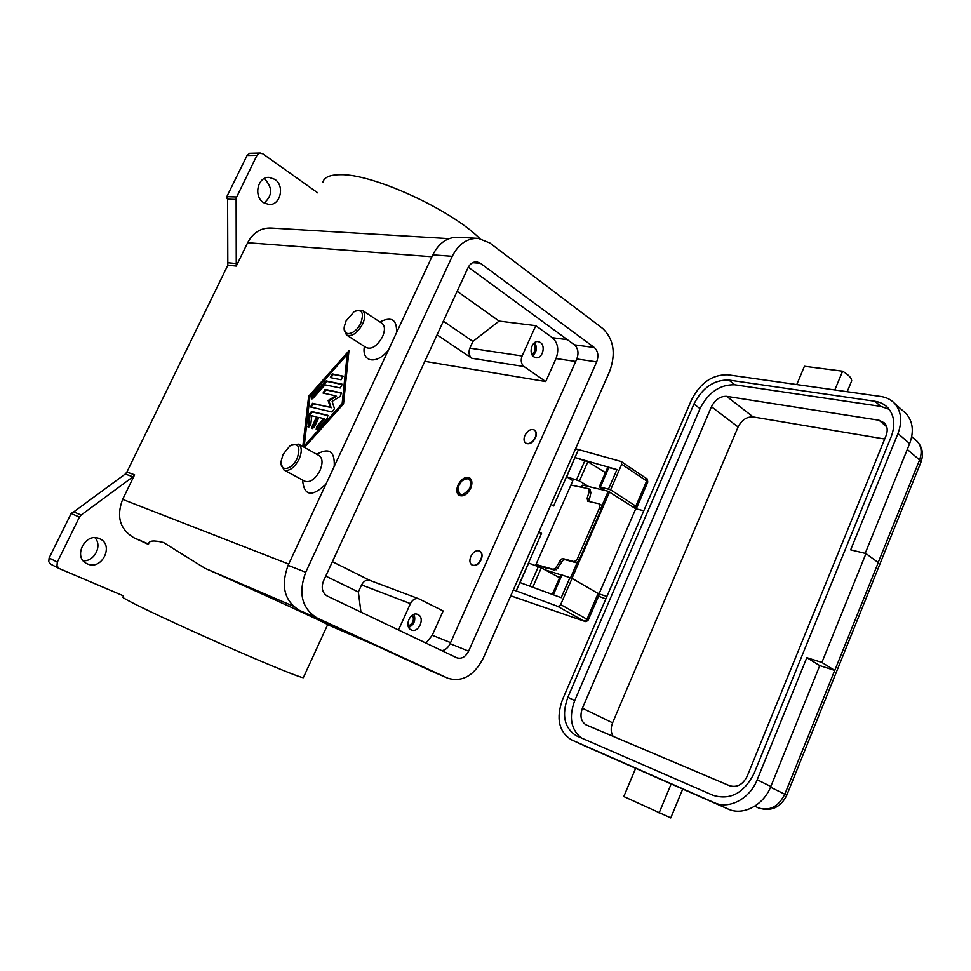 <?xml version="1.0" encoding="UTF-8"?>
<svg xmlns="http://www.w3.org/2000/svg" width="971" height="971" viewBox="0 0 971 971"><rect width="100%" height="100%" fill="white"/><g stroke="black" fill="none" stroke-linecap="round" stroke-linejoin="round"><path stroke-width="1.46" d="M469.879 488.122C462.33 497.201 458.458 496.715 458.263 486.665L461.638 481.082C469.078 476.555 471.821 478.897 469.879 488.122M459.647 495.671L457.754 489.433M463.592 479.528L469.964 478.157M458.057 484.966C461.528 478.703 465.4 476.36 469.661 477.95C472.246 480.038 472.586 483.497 470.668 488.328C467.197 494.591 463.337 496.934 459.101 495.392C456.467 493.292 456.115 489.821 458.057 484.966M563.241 560.073L565.001 559.672L563.156 558.653L561.396 559.053L556.225 567.076L554.611 568.848L552.863 569.237L556.262 569.746L563.241 560.073M570.899 485.075L588.657 488.716L589.191 491.69L587.164 498.196L587.722 501.218L599.338 503.852L599.69 507.505L601.51 508.573L601.874 506.061L601.061 504.871M575.694 560.935L573.667 561.505L575.512 562.525L577.539 561.954L579.25 559.733L577.405 558.713L575.694 560.935M588.948 501.558L590.89 492.71L590.052 489.554M599.398 594.252L572.065 578.388L560.655 604.593L559.284 606.11L557.475 606.268L584.081 621.112L510.746 595.793M575.548 448.76L621.197 461.528L621.719 464.235L610.601 489.821L635.811 506.146L636.952 507.214L632.242 506.498M533.916 356.891C528.151 353.347 532.011 340.202 538.371 341.658L540.386 342.496C546.115 346.125 542.194 359.209 535.834 357.704L533.916 356.891M411.146 629.851C403.742 626.768 410.369 611.087 417.651 614.425L418.016 614.594C425.383 617.762 418.707 633.383 411.413 629.973L411.146 629.851M819.767 665.608L806.828 657.658L757.186 779.749C749.806 798.854 729.015 809.717 714.28 802.677L571.385 739.781C558.811 731.758 555.861 718.346 562.525 699.557L691.546 399.846C700.322 382.805 712.411 374.454 727.837 374.794L880.855 396.496C886.414 397.309 891.002 399.627 894.607 403.426C901.355 411.328 902.472 421.353 897.969 433.515L850.657 549.853L865.974 553.555L878.257 562.585L834.781 670.439L819.767 665.608L770.816 786.486C763.558 805.384 742.876 816.089 728.153 809.061L635.653 768.328L623.795 796.56L670.767 817.91M834.817 389.966L842.61 371.201C847.064 373.932 849.916 376.432 851.179 378.702L851.725 380.778L847.198 391.714M480.779 559.624C478.205 564.345 475.268 566.129 471.942 564.976C469.661 563.277 469.296 560.413 470.85 556.407C473.423 551.674 476.373 549.902 479.71 551.079C481.956 552.778 482.32 555.63 480.779 559.624M479.808 551.14L480.062 551.273C482.308 552.972 482.672 555.825 481.131 559.818C478.557 564.527 475.62 566.324 472.307 565.171L472.185 565.11M291.798 444.864L298.558 444.135C301.957 446.878 302.127 451.916 299.068 459.259C294.201 468.022 289.164 471.603 283.945 470L281.153 464.053M283.047 454.428L289.795 446.005C298.388 442.436 300.84 446.575 297.162 458.421C292.04 470.049 279.854 472.185 281.08 461.431L283.047 454.428M298.558 444.135L319.253 455.666C322.7 458.421 322.918 463.434 319.92 470.692C315.126 479.358 310.089 482.866 304.833 481.228L283.945 470M317.092 454.1C329.254 447.34 334.959 451.442 334.218 466.383M524.898 435.445C523.527 438.904 523.77 441.453 525.639 443.067C529.122 444.487 532.29 442.679 535.155 437.63C536.514 434.183 536.271 431.658 534.426 430.044C530.943 428.587 527.763 430.396 524.898 435.445M534.475 430.08L534.766 430.262C536.611 431.877 536.854 434.401 535.482 437.848C532.63 442.897 529.462 444.706 525.979 443.286L525.93 443.249M344.256 329.157L346.441 334.959C351.915 336.961 357.34 333.271 362.705 323.889C365.399 317.578 365.363 313.135 362.596 310.562L356.066 310.708M360.811 323.076C364.234 312.735 362.049 308.875 354.257 311.533L346.04 320.976L344.317 326.559C342.411 337.58 355.592 334.959 360.811 323.076M346.793 335.177L366.273 347.606C371.796 349.657 377.197 346.04 382.501 336.767C385.147 330.528 385.062 326.11 382.258 323.513L381.87 323.258M379.831 321.923L381.045 321.401C391.993 316.34 397.139 320.114 396.508 332.701M123.038 597.007C121.618 596.983 125.32 599.204 134.132 603.671C152.653 613.065 194.928 632.522 233.441 649.356C272.014 666.215 300.367 677.649 303.316 677.722L303.486 677.345M148.66 543.857C148.879 540.58 153.831 540.131 163.516 542.51L204.857 568.217C260.41 592.941 326.62 623.394 327.688 624.596L374.709 645.047M322.76 182.609C323.901 177.402 329.715 174.768 340.214 174.707C372.463 173.566 450.884 209.481 479.783 238.575M449.039 238.635L271.285 228.051C261.029 227.627 253.152 232.518 247.641 242.726L236.269 266.066L236.123 198.145L256.939 155.372L259.5 153.139L262.728 153.758L317.808 192.889M132.966 476.797L134.605 474.819L126.885 472.064L125.259 474.03L132.966 476.797L81.115 515.055L73.735 511.887L72.801 512.761L71.757 512.312L49.108 557.973L48.768 561.76L50.893 564.285L59.122 568.484L56.986 565.935L57.325 562.112L49.108 557.973M71.004 513.465L79.416 517.094L81.115 515.055M236.536 196.955L226.826 196.664L226.401 197.902L227.602 197.938L227.833 265.217L236.269 266.066M260.277 153.017L249.608 153.297L247.059 155.506L256.939 155.372M123.572 595.915L59.122 568.484M99.661 538.759C114.566 544.743 101.894 570.863 87.402 563.896L87.002 563.714C72.315 557.415 85.472 531.586 99.649 538.759L99.661 538.759M83.227 560.765C94.43 561.687 102.586 545.581 94.94 537.74M274.854 179.368C285.158 185.862 280.303 205.876 268.761 204.468L263.517 202.611C253.2 196.348 257.764 176.261 269.246 177.414L274.854 179.368M264.136 203C272.463 195.717 272.73 187.804 264.913 179.259L263.978 178.676M325.892 484.238C311.8 497.395 304.032 495.987 302.576 480.014M388.424 350.046C376.942 364.962 361.394 362.292 364.38 346.538M126.885 472.064L227.833 265.217M134.605 474.819L122.637 499.385C116.168 516.56 119.919 529.353 133.852 537.74L148.393 544.403M302.794 446.502L308.657 396.229L348.953 350.774L343.54 403.9L304.481 447.437M79.416 517.094L57.325 562.112M73.735 511.887L125.259 474.03M227.493 198.63L226.401 197.902M226.826 196.664L247.059 155.506M457.159 291.276L499.094 321.085L472.913 341.428L469.843 348.14C468.289 352.424 468.944 355.811 471.821 358.275L437.059 334.837M472.913 341.428L443.371 321.158M425.99 643.105L432.265 635.265L443.14 610.953L418.902 598.816L369.902 580.415C366.492 579.517 363.712 581.022 361.588 584.918L358.36 592.007L325.746 576.094M370.121 580.488L332.385 561.687M358.36 592.007L360.945 612.106M418.902 598.816C415.43 597.93 412.602 599.52 410.417 603.61L398.498 630.009M796.754 384.565L804.425 366.273L842.61 371.201M671.155 783.961L659.103 812.982M903.115 410.976L906.186 413.707C912.934 421.596 914.087 431.549 909.645 443.601L865.21 553.361M889.157 409.289L880.806 406.4L734.829 384.795C720.009 384.382 708.405 392.333 700.018 408.645L574.723 700.601C568.666 717.253 570.936 729.731 581.52 738.033M567.853 697.263L693.937 404.07C702.373 387.684 714.001 379.673 728.833 380.049L874.944 401.278C880.163 402.067 884.472 404.239 887.882 407.784C894.425 415.37 895.529 425.031 891.172 436.768L754.115 773.353C743.98 793.113 730.338 800.456 713.175 795.358L576.325 735.763C564.309 728.044 561.481 715.214 567.853 697.263L574.723 700.601M747.197 776.193L886.074 435.639C887.98 430.529 887.47 426.305 884.545 423.004L879.071 420.249L726.648 396.35C720.215 396.119 715.154 399.579 711.464 406.728L582.406 708.235C579.687 715.979 580.901 721.526 586.035 724.864L729.512 785.697C736.977 787.833 742.876 784.665 747.197 776.193M884.69 439.026L753.12 416.935C746.711 416.632 741.698 419.982 738.094 426.985L612.592 722.825C610.589 727.983 610.771 732.498 613.126 736.358M635.653 768.328L585.064 746.044M865.974 553.555L821.879 662.465L806.828 657.658M834.781 670.439L821.879 662.465M599.313 593.997L606.911 596.449M545.107 569.868L560.837 574.82M605.855 598.901L598.549 596.23M643.797 510.77L635.75 508.768L608.21 491.277L582.734 485.112L581.107 487.114M544.877 569.746L545.848 567.525L554.332 570.038M599.058 593.803L635.75 508.768M601.304 488.255L600.77 489.481M536.004 564.467L552.863 569.237M545.775 567.707L535.822 564.879M601.51 508.573L579.25 559.733M575.512 562.525L565.001 559.672M347.181 354.549L309.955 396.508L304.226 445.907L342.156 403.596L347.181 354.549L347.994 355.058L342.994 404.094L305.064 446.381L304.226 445.907M311.582 411.486L327.81 415.309L327.276 418.355L317.796 428.927L316.158 429.558L316.692 426.512L323.768 418.598L318.901 417.433L314.398 427.009L312.164 428.563L312.092 426.439L316.582 416.887L311.776 415.746L310.708 425.031L308.195 427.568L309.264 414.095L311.582 411.486L312.419 411.959L310.089 414.568L308.729 427.653M342.897 375.971L341.1 379.782L330.346 377.598L332.349 373.92L343.285 376.214M326.122 380.923L342.278 384.237L340.251 387.963L325.018 384.832L313.099 398.244L311.485 398.887L312.031 395.937L326.122 380.923L326.948 381.421L312.856 396.423L312.019 398.96M330.298 407.335L328.137 400.513L335.699 395.828L323.064 393.085L325.054 389.395L341.379 392.867L340.226 396.399L332.143 401.387L334.461 408.682L332.131 412.007L310.55 407.007L312.516 403.317L330.298 407.335L313.354 403.802L311.121 407.177M552.39 337.702C557.961 342.848 559.175 349.803 556.019 358.554L545.726 381.567L524.037 366.54C521.136 363.979 520.492 360.459 522.107 355.981L535.786 325.661L552.39 337.702L567.38 339.68M483.218 658.241C474.079 675.682 462.342 682.382 447.995 678.316L317.165 618.017C301.884 608.55 298.061 593.293 305.719 572.247L452.243 256.295C458.555 243.939 467.269 237.98 478.387 238.405L489.797 242.944L602.736 328.514C613.781 339.17 616.087 353.456 609.654 371.371L483.218 658.241M468.617 651.165C465.57 656.93 461.698 659.163 456.977 657.865L327.263 596.06C322.251 592.856 321 587.795 323.537 580.876L467.986 267.802C470.11 263.627 473.059 261.636 476.834 261.83L480.439 263.275L594.313 347.521C598.039 351.053 598.828 355.835 596.667 361.88L468.617 651.165L450.119 643.688L576.81 358.979C578.934 353.019 578.146 348.31 574.419 344.826L468.289 267.195M430.08 670.524L299.554 610.431C284.369 601.049 280.558 586.023 288.108 565.353L432.787 254.851C439.026 242.701 447.68 236.839 458.725 237.264L477.028 238.32M441.878 650.679C445.422 650.048 448.177 647.73 450.119 643.688M335.699 395.828L336.524 396.326L328.975 400.999L331.135 407.82M341.646 393.206L325.88 389.893L323.634 393.255M328.137 400.513L328.975 400.999M342.545 384.577L326.948 381.421M348.795 352.388L309.482 396.714L303.632 446.963M308.657 396.229L309.482 396.714M342.156 403.596L342.994 404.094M343.394 376.408L333.162 374.43L330.905 377.755M328.077 415.637L312.419 411.959M316.582 416.887L317.42 417.372L312.698 428.648M323.768 418.598L324.605 419.084L317.529 426.985L316.692 429.643M499.094 321.085L535.786 325.661M545.726 381.567L424.837 361.333M408.16 626.028C413.027 623.722 414.496 620.056 412.529 615.044M408.755 627.509C414.18 624.584 415.928 620.214 413.986 614.376M531.938 354.524C535.531 351.32 536.065 347.679 533.528 343.588M532.739 355.787C536.793 351.89 537.436 347.484 534.657 342.605M538.954 531.78L541.563 533.322L516.196 590.914L557.475 606.268M516.196 590.914L513.319 589.931M541.563 533.322L538.65 532.484M578.522 449.403L553.616 505.964L551.03 504.386M588.632 486.544L579.42 480.973L566.663 476.749L574.941 457.535L616.973 469.588L608.453 489.178L610.601 489.821M572.065 578.388L569.941 577.636L561.214 597.687L519.886 582.539M520.055 582.6L528.661 563.071L541.308 567.804L559.575 577.733M552.293 594.41L560.91 574.65L569.928 577.66M535.543 565.498L572.829 480.681L566.663 476.749M608.453 489.178L599.265 486.762L604.642 490.416M575.087 457.632L587.856 461.735L605.443 472.61M599.301 486.702L607.761 467.306L616.961 469.636M563.156 558.653L573.667 561.505M599.69 507.505L577.405 558.713M598.209 593.269L587.079 619.049L585.816 620.578L584.239 620.845M646.237 478.375L647.718 482.247M227.481 199.164L235.989 199.443M236.815 263.602L228.367 262.777M431.901 256.732L247.641 242.726M288.69 564.078L122.637 499.385M148.563 544.051L133.852 537.74M293.157 606.098L204.857 568.217M374.503 644.95L327.895 624.79M410.417 603.61L361.588 584.918M920.763 462.609L919.549 459.951L878.185 562.537M834.708 670.415L784.786 794.229L786.716 795.358M770.525 787.202L784.786 794.229C778.451 806.695 769.712 811.283 758.545 807.981L758.921 808.127M915.289 439.705L917.17 441.344C921.491 446.272 922.28 452.474 919.549 459.951L907.278 449.452M754.783 806.197L758.679 808.03C771.253 811.78 780.611 807.532 786.741 795.285L920.994 462.05C923.773 454.222 922.499 447.315 917.17 441.344L911.733 436.61M693.937 404.07L700.018 408.645M874.944 401.278L880.806 406.4M728.833 380.049L734.829 384.795M612.592 722.825L582.406 708.235M738.094 426.985L711.464 406.728M909.645 443.601L897.969 433.515M770.816 786.486L757.186 779.749M728.153 809.061L714.28 802.677M585.549 746.262L571.664 739.902M753.12 416.935L726.648 396.35M886.766 426.864L879.071 420.249M545.544 569.989L546.588 567.61M570.523 577.842L577.393 562.051M601.838 505.915L608.21 491.277M581.799 487.248L582.734 485.112M571.955 578.352L609.582 491.86M557.973 568.023L556.225 567.076M556.019 358.554L575.694 361.467M432.787 254.851L452.243 256.295M288.108 565.353L305.719 572.247M299.554 610.431L317.165 618.017M429.328 670.208L447.643 678.146M576.81 358.979L596.667 361.88M574.419 344.826L594.313 347.521M472.634 262.668L480.439 263.275M325.054 389.395L325.88 389.893M312.516 403.317L313.354 403.802M312.031 395.937L312.856 396.423M324.69 381.664L325.503 382.161M332.349 373.92L333.162 374.43M316.692 426.512L317.529 426.985M312.092 426.439L312.929 426.912M307.831 426.439L308.669 426.924M309.264 414.095L310.089 414.568M522.107 355.981L469.843 348.14M524.037 366.54L471.821 358.275M432.265 635.265L450.593 642.644M621.719 464.235L646.674 480.973L635.811 506.146M588.305 619.971L560.655 604.593M562.039 574.868L553.349 594.798M541.308 567.804L532.776 587.261M538.407 566.518L529.778 586.168M584.979 460.472L576.543 479.698M587.856 461.735L579.42 480.973M608.963 467.342L600.454 486.835M589.191 491.69L590.89 492.71M588.972 499.252L587.164 498.196M559.782 560.837L561.614 561.845M601.146 504.92L599.338 503.852M590.15 489.602L588.657 488.716M599.435 594.167L588.329 619.899C586.751 621.549 585.392 621.986 584.275 621.197L510.734 595.806M636.952 507.214L647.778 482.102C647.463 479.237 646.977 478.011 646.334 478.448L621.197 461.528M682.71 789.047L670.743 817.97M382.258 323.513L362.596 310.562M303.316 677.722L327.688 624.596M906.186 413.707L894.607 403.426M585.27 746.141L571.385 739.781M429.68 670.366L447.995 678.316"/></g></svg>

